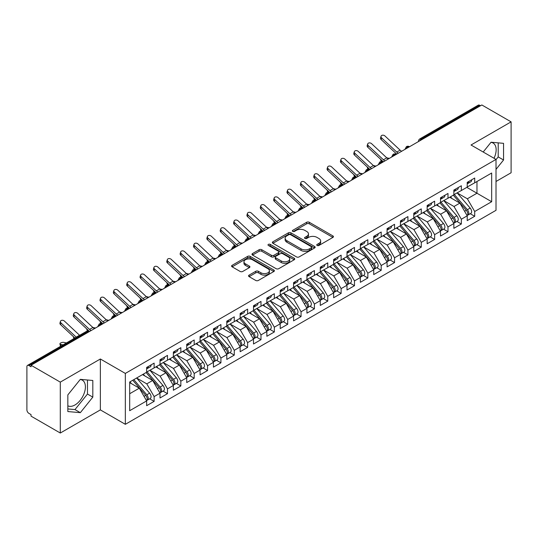 <?xml version="1.0" encoding="UTF-8"?>
<svg xmlns="http://www.w3.org/2000/svg" width="538" height="538" viewBox="0 0 538 538"><rect width="100%" height="100%" fill="white"/><g stroke="black" fill="none" stroke-linecap="round" stroke-linejoin="round"><path stroke-width="0.81" d="M317.124 245.463A1.298 0.746 0 0 0 318.96 245.463L332.887 237.419A1.856 1.069 0 0 0 333.432 236.666A1.856 1.069 0 0 0 332.887 235.906L309.289 222.281A1.856 1.069 0 0 0 306.667 222.281L292.739 230.325A1.298 0.746 0 0 0 292.356 230.856A1.298 0.746 0 0 0 292.739 231.38A1.298 0.746 0 0 0 294.575 231.38L296.377 230.345A5.931 3.423 0 0 1 304.764 230.345L306.734 231.481A5.931 3.423 0 0 1 308.469 233.902A5.931 3.423 0 0 1 306.734 236.323L304.932 237.366A1.298 0.746 0 0 0 304.548 237.89A1.298 0.746 0 0 0 304.932 238.421A1.298 0.746 0 0 0 306.768 238.421L308.57 237.379A5.931 3.423 0 0 1 316.963 237.379L318.926 238.516A5.931 3.423 0 0 1 320.661 240.937A5.931 3.423 0 0 1 318.926 243.364L317.124 244.4A1.298 0.746 0 0 0 316.741 244.931A1.298 0.746 0 0 0 317.124 245.463L317.124 244.4M67.842 405.807A14.734 8.507 120 0 0 74.984 404.959A14.734 8.507 120 0 0 84.614 391.973A14.734 8.507 120 0 0 82.354 380.164A14.734 8.507 120 0 0 80.216 379.505M490.952 142.368A14.734 8.507 -60 0 1 493.09 143.034A14.734 8.507 -60 0 1 494.025 158.273M249.107 275.12A1.856 1.069 0 0 0 248.569 275.873A1.856 1.069 0 0 0 249.107 276.633L255.732 280.453A1.856 1.069 0 0 0 258.354 280.453L273.822 271.522A1.856 1.069 0 0 0 274.367 270.762A1.856 1.069 0 0 0 273.822 270.009L250.224 256.384A1.856 1.069 0 0 0 247.601 256.384L232.134 265.315A1.856 1.069 0 0 0 231.589 266.068A1.856 1.069 0 0 0 232.134 266.828L240.13 271.448A1.856 1.069 0 0 0 242.752 271.448L249.37 267.621A1.856 1.069 0 0 0 249.914 266.868A1.856 1.069 0 0 0 249.37 266.108L245.409 263.822A4.963 2.865 0 0 1 243.956 261.791A4.963 2.865 0 0 1 247.016 259.148A4.963 2.865 0 0 1 252.423 259.767L267.958 268.738A4.963 2.865 0 0 1 269.41 270.762A4.963 2.865 0 0 1 266.35 273.412A4.963 2.865 0 0 1 260.943 272.786L258.354 271.293A1.856 1.069 0 0 0 255.732 271.293L249.107 275.12L249.107 276.633M496.009 181.474L511.1 172.759L511.1 121.857L481.846 104.971L31.043 365.241L31.043 366.781L28.904 365.551A2.831 1.634 -120 0 0 27.485 365.41A2.831 1.634 -120 0 0 26.9 366.708L26.9 409.895A2.831 1.634 -120 0 0 28.904 413.366L31.043 414.596L31.043 416.143L60.296 433.029L100.364 409.895L125.341 424.314L125.341 373.419L100.364 358.994L60.296 382.128L31.043 365.241M511.1 121.857L471.026 144.998L496.009 159.416L125.341 373.419M296.505 256.908A1.856 1.069 0 0 0 299.128 256.908L314.602 247.978A1.856 1.069 0 0 0 315.14 247.224A1.856 1.069 0 0 0 314.602 246.465L290.997 232.84A1.856 1.069 0 0 0 288.375 232.84L272.907 241.77A1.856 1.069 0 0 0 272.363 242.53A1.856 1.069 0 0 0 272.907 243.284L296.505 256.908M268.899 245.745A1.298 0.746 0 0 1 270.217 245.927L270.217 244.386L294.212 258.233A1.856 1.069 0 0 1 294.757 258.993A1.856 1.069 0 0 1 294.212 259.753L278.738 268.684A1.856 1.069 0 0 1 276.122 268.684L252.517 255.059L252.517 253.546A1.856 1.069 0 0 0 251.979 254.299A1.856 1.069 0 0 0 252.517 255.059M252.517 253.546L259.141 249.719A1.856 1.069 0 0 1 261.764 249.719L271.334 255.247A1.856 1.069 0 0 0 273.956 255.247L278.348 252.712A1.856 1.069 0 0 0 278.892 251.952A1.856 1.069 0 0 0 278.348 251.199L268.381 245.442A1.298 0.746 0 0 1 268.005 244.911A1.298 0.746 0 0 1 268.805 244.218A1.298 0.746 0 0 1 270.217 244.386M125.341 424.314L496.009 210.311L496.009 159.416M466.823 187.372L491.665 201.716L491.665 173.028L474.704 182.819L474.704 178.038L467.219 182.355L467.219 187.137L461.342 190.533L461.342 185.751L453.864 190.069L453.864 194.85L447.986 198.246L447.986 193.465L440.508 197.782L440.508 202.564L434.63 205.953L434.63 201.178L427.152 205.496L427.152 210.277L421.274 213.667L421.274 208.885L413.789 213.203L413.789 217.984L407.918 221.38L407.918 216.599L400.433 220.916L400.433 225.698L394.556 229.094L394.556 224.312L387.078 228.63L387.078 233.411L381.2 236.801L381.2 232.019L373.722 236.343L373.722 241.125L367.844 244.514L367.844 239.733L360.366 244.05L360.366 248.832L354.488 252.228L354.488 247.446L347.003 251.764L347.003 256.545L341.132 259.941L341.132 255.16L333.647 259.477L333.647 264.259L327.77 267.648L327.77 262.867L320.292 267.184L320.292 271.966L314.414 275.362L314.414 270.58L306.936 274.898L306.936 279.679L301.058 283.075L301.058 278.294L293.58 282.611L293.58 287.393L287.702 290.782L287.702 286.001L280.217 290.325L280.217 295.106L274.34 298.496L274.34 293.714L266.861 298.032L266.861 302.813L260.984 306.209L260.984 301.428L253.506 305.745L253.506 310.527L247.628 313.923L247.628 309.142L240.15 313.459L240.15 318.24L234.272 321.63L234.272 316.848L226.794 321.173L226.794 325.954L220.916 329.343L220.916 324.562L213.431 328.879L213.431 333.661L207.554 337.057L207.554 332.276L200.075 336.593L200.075 341.374L194.198 344.771L194.198 339.989L186.72 344.307L186.72 349.088L180.842 352.477L180.842 347.696L173.364 352.013L173.364 356.795L167.486 360.191L167.486 355.41L160.008 359.727L160.008 364.508L154.13 367.905L154.13 363.123L146.645 367.441L146.645 372.222L129.685 382.014L129.685 410.702L146.645 400.911L139.302 388.187L129.685 382.632M491.665 201.716L474.704 211.508L467.354 198.784L457.206 192.927L470.172 208.071L467.367 209.692A3.779 2.179 60 0 1 468.827 213.277A3.779 2.179 60 0 1 468.04 215.012A3.779 2.179 60 0 1 467.428 215.187M470.259 213.727L474.704 216.289L474.704 211.508M474.704 216.289L467.219 220.607L467.219 215.825L461.342 219.222L453.998 206.498L443.843 200.634M456.903 221.441L461.342 224.003L461.342 219.222M461.342 224.003L453.864 228.32L453.864 223.539L447.986 226.935L440.642 214.211L430.487 208.347M443.547 229.148L447.986 231.717L447.986 226.935M447.986 231.717L440.508 236.034L440.508 231.253L434.63 234.642L427.286 221.918L417.132 216.061L430.097 231.206L427.293 232.826A3.779 2.179 60 0 1 428.752 236.417A3.779 2.179 60 0 1 427.972 238.146A3.779 2.179 60 0 1 427.36 238.321M430.192 236.861L434.63 239.423L434.63 234.642M434.63 239.423L427.152 243.748L427.152 238.966L421.274 242.356L413.924 229.632L403.776 223.768L416.742 238.919L413.937 240.533A3.779 2.179 60 0 1 415.397 244.124A3.779 2.179 60 0 1 414.61 245.859A3.779 2.179 60 0 1 414.004 246.034M416.836 244.575L421.274 247.137L421.274 242.356M421.274 247.137L413.789 251.454L413.789 246.673L407.918 250.069L400.568 237.345L390.42 231.481M403.473 252.288L407.918 254.851L407.918 250.069M407.918 254.851L400.433 259.168L400.433 254.387L394.556 257.783L387.212 245.052L377.057 239.195M390.117 259.995L394.556 262.564L394.556 257.783M394.556 262.564L387.078 266.882L387.078 262.1L381.2 265.49L373.856 252.766L363.701 246.908L376.667 262.053L373.863 263.674A3.779 2.179 60 0 1 375.322 267.265A3.779 2.179 60 0 1 374.542 268.993A3.779 2.179 60 0 1 373.93 269.168M376.761 267.709L381.2 270.271L381.2 265.49M381.2 270.271L373.722 274.588L373.722 269.807L367.844 273.203L360.5 260.479L350.346 254.615M363.406 275.422L367.844 277.985L367.844 273.203M367.844 277.985L360.366 282.302L360.366 277.521L354.488 280.917L347.138 268.193L336.99 262.329M350.05 283.136L354.488 285.698L354.488 280.917M354.488 285.698L347.003 290.016L347.003 285.234L341.132 288.624L333.782 275.9L323.634 270.042M336.687 290.843L341.132 293.405L341.132 288.624M341.132 293.405L333.647 297.729L333.647 292.948L327.77 296.337L320.426 283.613L310.271 277.756M323.331 298.556L327.77 301.119L327.77 296.337M327.77 301.119L320.292 305.436L320.292 300.655L314.414 304.051L307.07 291.327L296.915 285.463L309.881 300.608L307.077 302.228A3.779 2.179 60 0 1 308.536 305.819A3.779 2.179 60 0 1 307.756 307.548A3.779 2.179 60 0 1 307.144 307.723M309.975 306.27L314.414 308.832L314.414 304.051M314.414 308.832L306.936 313.15L306.936 308.368L301.058 311.764L293.708 299.041L283.56 293.176M296.62 313.977L301.058 316.546L301.058 311.764M301.058 316.546L293.58 320.863L293.58 316.082L287.702 319.471L280.352 306.747L270.204 300.89M283.264 321.69L287.702 324.253L287.702 319.471M287.702 324.253L280.217 328.57L280.217 323.795L274.34 327.185L266.996 314.461L256.848 308.597M269.901 329.404L274.34 331.966L274.34 327.185M274.34 331.966L266.861 336.284L266.861 331.502L260.984 334.898L253.64 322.175L243.485 316.31L256.458 331.455L253.647 333.076A3.779 2.179 60 0 1 255.106 336.667A3.779 2.179 60 0 1 254.326 338.395A3.779 2.179 60 0 1 253.714 338.57M256.545 337.118L260.984 339.68L260.984 334.898M260.984 339.68L253.506 343.997L253.506 339.216L247.628 342.612L240.284 329.881L230.129 324.024M243.189 344.824L247.628 347.393L247.628 342.612M247.628 347.393L240.15 351.711L240.15 346.929L234.272 350.319L226.922 337.595L216.774 331.738M229.834 352.538L234.272 355.1L234.272 350.319M234.272 355.1L226.794 359.418L226.794 354.636L220.916 358.032L213.566 345.309L203.418 339.444M216.471 360.252L220.916 362.814L220.916 358.032M220.916 362.814L213.431 367.131L213.431 362.35L207.554 365.746L200.21 353.022L190.055 347.158M203.115 367.965L207.554 370.527L207.554 365.746M207.554 370.527L200.075 374.845L200.075 370.063L194.198 373.453L186.854 360.729L176.699 354.872L189.672 370.016L186.861 371.637A3.779 2.179 60 0 1 188.32 375.228A3.779 2.179 60 0 1 187.54 376.956A3.779 2.179 60 0 1 186.928 377.131M189.759 375.672L194.198 378.234L194.198 373.453M194.198 378.234L186.72 382.558L186.72 377.777L180.842 381.166L173.498 368.443L163.344 362.585M176.403 383.386L180.842 385.948L180.842 381.166M180.842 385.948L173.364 390.265L173.364 385.484L167.486 388.88L160.136 376.156L149.988 370.292M163.048 391.099L167.486 393.661L167.486 388.88M167.486 393.661L160.008 397.979L160.008 393.197L154.13 396.593L146.78 383.863L136.632 378.006L149.598 393.15L146.793 394.771A3.779 2.179 60 0 1 148.253 398.362A3.779 2.179 60 0 1 147.466 400.09A3.779 2.179 60 0 1 146.854 400.265M149.685 398.806L154.13 401.375L154.13 396.593M154.13 401.375L146.645 405.692L146.645 400.911M146.645 372.067L154.13 367.905M129.685 393.735L139.302 388.187M160.008 364.354L167.486 360.191M146.78 383.863L152.657 380.474L142.509 374.609M160.008 393.197L152.657 380.474M173.364 356.647L180.842 352.477M160.136 376.156L166.013 372.76L155.865 366.903M173.364 385.484L166.013 372.76M186.72 348.933L194.198 344.771M173.498 368.443L179.376 365.046L169.221 359.189M186.72 377.777L179.376 365.046M200.075 341.22L207.554 337.057M186.854 360.729L192.732 357.34L182.577 351.475M200.075 370.063L192.732 357.34M213.431 333.506L220.916 329.343M200.21 353.022L206.088 349.626L195.933 343.769M213.431 362.35L206.088 349.626M226.794 325.799L234.272 321.63M213.566 345.309L219.443 341.912L209.295 336.055M226.794 354.636L219.443 341.912M240.15 318.086L247.628 313.923M226.922 337.595L232.799 334.206L222.651 328.341M240.15 346.929L232.799 334.206M253.506 310.372L260.984 306.209M240.284 329.881L246.162 326.492L236.007 320.628M253.506 339.216L246.162 326.492M266.861 302.659L274.34 298.496M253.64 322.175L259.518 318.778L249.363 312.921M266.861 331.502L259.518 318.778M280.217 294.952L287.702 290.782M266.996 314.461L272.874 311.065L262.719 305.207M280.217 323.795L272.874 311.065M293.58 287.238L301.058 283.075M280.352 306.747L286.229 303.358L276.081 297.494M293.58 316.082L286.229 303.358M306.936 279.525L314.414 275.362M293.708 299.041L299.585 295.644L289.437 289.78M306.936 308.368L299.585 295.644M320.292 271.818L327.77 267.648M307.07 291.327L312.948 287.931L302.793 282.073M320.292 300.655L312.948 287.931M333.647 264.104L341.132 259.941M320.426 283.613L326.304 280.217L316.149 274.36M333.647 292.948L326.304 280.217M347.003 256.391L354.488 252.228M333.782 275.9L339.66 272.51L329.505 266.646M347.003 285.234L339.66 272.51M360.366 248.677L367.844 244.514M347.138 268.193L353.015 264.797L342.867 258.939M360.366 277.521L353.015 264.797M373.722 240.97L381.2 236.801M360.5 260.479L366.371 257.083L356.223 251.226M373.722 269.807L366.371 257.083M387.078 233.257L394.556 229.094M373.856 252.766L379.734 249.376L369.579 243.512M387.078 262.1L379.734 249.376M400.433 225.543L407.918 221.38M387.212 245.052L393.09 241.663L382.935 235.799M400.433 254.387L393.09 241.663M413.789 217.829L421.274 213.667M400.568 237.345L406.446 233.949L396.298 228.092M413.789 246.673L406.446 233.949M427.152 210.123L434.63 205.953M413.924 229.632L419.801 226.236L409.653 220.378M427.152 238.966L419.801 226.236M440.508 202.409L447.986 198.246M427.286 221.918L433.157 218.529L423.009 212.665M440.508 231.253L433.157 218.529M453.864 194.695L461.342 190.533M440.642 214.211L446.52 210.815L436.365 204.951M453.864 223.539L446.52 210.815M480.515 105.744L479.708 105.28L421.308 138.999L422.108 139.463M419.701 140.848A2.831 1.634 120 0 1 421.308 138.999A2.831 1.634 60 0 0 419.889 138.858L478.295 105.139A2.831 1.634 60 0 1 479.708 105.28M467.219 186.989L474.704 182.819M467.354 198.784L476.971 193.229L476.971 181.508L491.665 173.028M453.998 206.498L459.876 203.102L449.721 197.244M467.219 215.825L459.876 203.102M60.296 382.128L60.296 433.029M496.009 169.383L503.555 159.994L503.555 143.337L491.066 142.227L483.191 152.019M100.364 409.895L100.364 358.994M92.818 397.125L92.818 380.474L80.33 379.357L67.842 394.899L67.842 411.55L80.33 412.666L92.818 397.125L87.472 394.045L87.472 379.996M408.685 147.21L407.885 146.746A2.831 1.634 -120 0 0 406.466 146.612A2.831 1.634 -120 0 0 406.432 146.632L405.114 149.026A2.831 1.634 0 0 0 405.141 149.255M395.329 154.924L394.522 154.46A2.831 1.634 -120 0 0 393.11 154.319A2.831 1.634 -120 0 0 393.076 154.339L391.758 156.733A2.831 1.634 0 0 0 391.785 156.968M381.967 162.637L381.166 162.173A2.831 1.634 -120 0 0 379.754 162.032A2.831 1.634 -120 0 0 379.72 162.052L378.402 164.446A2.831 1.634 0 0 0 378.429 164.682L378.402 164.446M368.611 170.344L367.81 169.887A2.831 1.634 -120 0 0 366.391 169.746A2.831 1.634 -120 0 0 366.358 169.766L365.04 172.16A2.831 1.634 0 0 0 365.073 172.389M355.255 178.058L354.455 177.594A2.831 1.634 -120 0 0 353.036 177.459A2.831 1.634 -120 0 0 353.002 177.473L351.684 179.874A2.831 1.634 0 0 0 351.711 180.102M341.899 185.771L341.099 185.307A2.831 1.634 -120 0 0 339.68 185.166A2.831 1.634 -120 0 0 339.646 185.186L338.328 187.58A2.831 1.634 0 0 0 338.355 187.816M328.543 193.485L327.736 193.021A2.831 1.634 -120 0 0 326.324 192.88A2.831 1.634 -120 0 0 326.29 192.9L324.972 195.294A2.831 1.634 0 0 0 324.999 195.529L324.972 195.294M315.181 201.192L314.38 200.735A2.831 1.634 -120 0 0 312.961 200.593A2.831 1.634 -120 0 0 312.934 200.613A2.831 2.831 0 0 1 315.799 200.593A2.831 1.634 120 0 0 314.38 200.735A2.831 1.634 120 0 0 312.847 202.544M301.825 208.905L301.024 208.441A2.831 1.634 -120 0 0 299.605 208.3A2.831 1.634 -120 0 0 299.572 208.32L298.254 210.714A2.831 1.634 0 0 0 298.287 210.95M288.469 216.619L287.669 216.155A2.831 1.634 -120 0 0 286.25 216.014A2.831 1.634 -120 0 0 286.216 216.034L284.898 218.428A2.831 1.634 0 0 0 284.925 218.663M275.113 224.333L274.313 223.869A2.831 1.634 -120 0 0 272.894 223.727A2.831 1.634 -120 0 0 272.86 223.747L271.542 226.142A2.831 1.634 0 0 0 271.569 226.37M261.75 232.039L260.95 231.575A2.831 1.634 -120 0 0 259.538 231.441A2.831 1.634 -120 0 0 259.504 231.461L258.186 233.855A2.831 1.634 0 0 0 258.213 234.084M248.395 239.753L247.594 239.289A2.831 1.634 -120 0 0 246.175 239.148A2.831 1.634 -120 0 0 246.148 239.168L244.83 241.562A2.831 1.634 0 0 0 244.857 241.797M235.039 247.467L234.238 247.003A2.831 1.634 -120 0 0 232.819 246.861A2.831 1.634 -120 0 0 232.786 246.881L231.468 249.276A2.831 1.634 0 0 0 231.501 249.511M221.683 255.173L220.883 254.716A2.831 1.634 -120 0 0 219.464 254.575A2.831 1.634 -120 0 0 219.43 254.595L218.112 256.989A2.831 1.634 0 0 0 218.139 257.218L218.112 256.989M208.327 262.887L207.52 262.423A2.831 1.634 -120 0 0 206.108 262.282A2.831 1.634 -120 0 0 206.074 262.302L204.756 264.703A2.831 1.634 0 0 0 204.783 264.931M194.964 270.601L194.164 270.137A2.831 1.634 -120 0 0 192.752 269.995A2.831 1.634 -120 0 0 192.718 270.015L191.4 272.41A2.831 1.634 0 0 0 191.427 272.645M181.609 278.314L180.808 277.85A2.831 1.634 -120 0 0 179.389 277.709A2.831 1.634 -120 0 0 179.356 277.729L178.038 280.123A2.831 1.634 0 0 0 178.071 280.359M168.253 286.021L167.452 285.564A2.831 1.634 -120 0 0 166.034 285.422A2.831 1.634 -120 0 0 166 285.443L164.682 287.837A2.831 1.634 0 0 0 164.715 288.065M154.897 293.735L154.097 293.271A2.831 1.634 -120 0 0 152.678 293.129A2.831 1.634 -120 0 0 152.644 293.149L151.326 295.544A2.831 1.634 0 0 0 151.353 295.779M141.541 301.448L140.734 300.984A2.831 1.634 -120 0 0 139.322 300.843A2.831 1.634 -120 0 0 139.288 300.863L137.97 303.257A2.831 1.634 0 0 0 137.997 303.493M128.178 309.162L127.378 308.698A2.831 1.634 -120 0 0 125.966 308.556A2.831 1.634 -120 0 0 125.932 308.577L124.614 310.971A2.831 1.634 0 0 0 124.641 311.199M114.823 316.869L114.022 316.405A2.831 1.634 -120 0 0 112.603 316.27A2.831 1.634 -120 0 0 112.57 316.29L111.252 318.684A2.831 1.634 0 0 0 111.285 318.913M101.467 324.582L100.667 324.118A2.831 1.634 -120 0 0 99.248 323.977A2.831 1.634 -120 0 0 99.214 323.997L97.896 326.391A2.831 1.634 0 0 0 97.929 326.627M496.009 159.651L498.208 156.908L498.208 142.866M498.208 156.908L503.555 159.994M67.842 408.941L74.984 409.579L87.472 394.045M74.984 409.579L80.33 412.666M317.642 245.644L318.926 244.904A5.931 3.423 0 0 0 320.661 242.483L320.661 240.937M308.469 233.902L308.469 235.442A5.931 3.423 0 0 1 306.734 237.863L305.45 238.603M332.867 237.433L309.289 223.821A1.856 1.069 0 0 0 306.667 223.821L293.257 231.569M314.575 247.991L290.997 234.38A1.856 1.069 0 0 0 288.375 234.38L272.934 243.304M311.32 247.756A1.298 0.746 0 0 0 311.704 247.224A1.298 0.746 0 0 0 311.32 246.693L290.607 234.736A1.298 0.746 0 0 0 288.772 234.736L286.868 235.832A5.931 3.423 0 0 0 285.133 238.253A5.931 3.423 0 0 0 286.868 240.674L301.031 248.852A5.931 3.423 0 0 0 309.424 248.852L311.32 247.756L311.32 249.296A1.298 0.746 0 0 0 311.704 248.764L311.704 247.224M285.133 238.253L285.133 239.793A5.931 3.423 0 0 0 286.868 242.214L286.868 240.674M311.32 249.296L309.424 250.392A5.931 3.423 0 0 1 301.031 250.392L286.868 242.214M252.544 255.073L259.141 251.266L259.141 249.719M278.892 251.952L278.892 253.499A1.856 1.069 0 0 1 278.348 254.252L273.956 256.787A1.856 1.069 0 0 1 271.334 256.787L261.764 251.266A1.856 1.069 0 0 0 259.141 251.266M270.217 245.927L294.185 259.767M281.266 260.977A4.963 2.865 0 0 0 286.673 261.603A4.963 2.865 0 0 0 289.733 258.953A4.963 2.865 0 0 0 288.281 256.929L282.806 253.768A1.856 1.069 0 0 0 280.184 253.768L275.792 256.303A1.856 1.069 0 0 0 275.248 257.063A1.856 1.069 0 0 0 275.792 257.823L281.266 260.977L281.266 262.524A4.963 2.865 0 0 0 286.673 263.143A4.963 2.865 0 0 0 289.733 260.5L289.733 258.953M275.248 257.063L275.248 258.603A1.856 1.069 0 0 0 275.792 259.363L275.792 257.823M281.266 262.524L275.792 259.363M269.41 270.762L269.41 272.309A4.963 2.865 0 0 1 266.35 274.952A4.963 2.865 0 0 1 260.943 274.333L258.354 272.833A1.856 1.069 0 0 0 255.732 272.833L249.134 276.646M243.956 261.791L243.956 263.338A4.963 2.865 0 0 0 245.409 265.362L245.409 263.822M249.37 266.108L249.37 267.621L245.409 265.362M273.822 270.009L273.822 271.522L250.224 257.924A1.856 1.069 0 0 0 247.601 257.924L232.154 266.841M468.04 215.012L470.844 213.391A3.779 2.179 -120 0 0 471.631 211.663A3.779 2.179 -120 0 0 470.172 208.071M453.312 195.173L466.298 210.304A3.779 2.179 60 0 1 467.757 213.895A3.779 2.179 60 0 1 467.071 215.563M388.281 158.992A6.987 4.035 60 0 1 386.748 157.849L371.624 143.7A2.36 1.708 17.6 0 0 369.344 142.893A2.36 1.708 17.6 0 0 367.703 143.949A2.36 1.708 17.6 0 0 368.281 145.63L367.77 147.244L382.895 161.4A9.442 5.454 -120 0 0 383.372 161.824L381.637 161.454A2.36 0.901 166.9 0 1 381.012 161.023L380.595 159.248M452.048 198.583L450.508 196.787M454.381 194.554L467.367 209.692M386.694 157.802L389.344 158.38M467.219 183.828A3.779 2.179 -120 0 0 467.757 182.288A3.779 2.179 -120 0 0 467.751 182.052M467.428 183.572A3.779 2.179 -120 0 0 468.04 183.397A3.779 2.179 -120 0 0 468.827 181.669A3.779 2.179 -120 0 0 468.82 181.441M471.624 179.82A3.779 2.179 60 0 1 471.631 180.048A3.779 2.179 60 0 1 470.844 181.777L468.04 183.397M401.637 151.279A6.987 4.035 60 0 1 400.104 150.142L384.979 135.986A2.36 1.708 17.6 0 0 382.7 135.179A2.36 1.708 17.6 0 0 381.059 136.235A2.36 1.708 17.6 0 0 381.637 137.916L381.126 139.53A2.36 1.708 -162.4 0 1 380.548 137.856L381.059 136.235M398.302 153.209A6.987 4.035 60 0 1 396.768 152.066L381.637 137.916M381.126 139.53L396.25 153.686A9.442 5.454 -120 0 0 396.735 154.11M441.025 202.268L454.011 217.399A3.779 2.179 60 0 1 455.464 220.99A3.779 2.179 60 0 1 454.684 222.719L457.488 221.105A3.779 2.179 -120 0 0 458.275 219.369A3.779 2.179 -120 0 0 456.816 215.778L443.83 200.647M454.684 222.719A3.779 2.179 60 0 1 454.072 222.893M439.956 202.88L452.942 218.018A3.779 2.179 60 0 1 454.402 221.609A3.779 2.179 60 0 1 453.716 223.277M374.925 166.706A6.987 4.035 60 0 1 373.392 165.563L358.268 151.413A2.36 1.708 17.6 0 0 355.981 150.606A2.36 1.708 17.6 0 0 354.347 151.662A2.36 1.708 17.6 0 0 354.925 153.337L354.414 154.957L369.539 169.107A9.442 5.454 -120 0 0 370.016 169.537L368.281 169.161A2.36 0.901 166.9 0 1 367.656 168.737L367.239 166.962M438.692 206.296L437.152 204.501M373.338 165.509L375.981 166.094M427.67 209.975L440.649 225.113A3.779 2.179 60 0 1 442.108 228.704A3.779 2.179 60 0 1 441.328 230.432L444.132 228.811A3.779 2.179 -120 0 0 444.913 227.083A3.779 2.179 -120 0 0 443.453 223.492L430.474 208.354M441.328 230.432A3.779 2.179 60 0 1 440.716 230.607M426.6 210.593L439.58 225.731A3.779 2.179 60 0 1 441.039 229.322A3.779 2.179 60 0 1 440.353 230.99M361.563 174.413A6.987 4.035 60 0 1 360.036 173.276L344.905 159.12A2.36 1.708 17.6 0 0 342.625 158.313A2.36 1.708 17.6 0 0 340.991 159.369A2.36 1.708 17.6 0 0 341.569 161.05L341.052 162.671L356.183 176.82A9.442 5.454 -120 0 0 356.66 177.244L354.925 176.874A2.36 0.901 166.9 0 1 354.293 176.444L353.883 174.668M425.329 214.01L423.796 212.214M359.976 173.223L362.625 173.801M427.972 238.146L430.777 236.525A3.779 2.179 -120 0 0 431.557 234.797A3.779 2.179 -120 0 0 430.097 231.206M413.238 218.307L426.224 233.438A3.779 2.179 60 0 1 427.683 237.029A3.779 2.179 60 0 1 426.997 238.697M343.291 184.964L341.569 184.588A2.36 0.901 166.9 0 1 340.937 184.157L340.527 182.382M411.974 221.717L410.433 219.928M414.307 217.688L427.293 232.826M346.62 180.936L349.27 181.514M414.61 245.859L417.421 244.239A3.779 2.179 -120 0 0 418.201 242.51A3.779 2.179 -120 0 0 416.742 238.919M399.882 226.014L412.868 241.152A3.779 2.179 60 0 1 414.327 244.743A3.779 2.179 60 0 1 413.641 246.411M329.935 192.678L328.214 192.295A2.36 0.901 166.9 0 1 327.581 191.871L327.171 190.096M398.618 229.43L397.078 227.635M400.951 225.402L413.937 240.533M333.264 188.643L335.914 189.228M453.864 191.541A3.779 2.179 -120 0 0 454.402 189.995A3.779 2.179 -120 0 0 454.388 189.766M454.072 191.286A3.779 2.179 -120 0 0 454.684 191.111A3.779 2.179 -120 0 0 455.464 189.383A3.779 2.179 -120 0 0 455.457 189.147M458.262 187.527A3.779 2.179 60 0 1 458.275 187.762A3.779 2.179 60 0 1 457.488 189.49L454.684 191.111M367.77 147.244A2.36 1.708 -162.4 0 1 367.185 145.563L367.703 143.949M384.939 160.923A6.987 4.035 60 0 1 383.412 159.779L368.281 145.63M440.508 199.248A3.779 2.179 -120 0 0 441.039 197.708A3.779 2.179 -120 0 0 441.032 197.48M440.716 198.993A3.779 2.179 -120 0 0 441.328 198.818A3.779 2.179 -120 0 0 442.108 197.09A3.779 2.179 -120 0 0 442.101 196.861M444.906 195.24A3.779 2.179 60 0 1 444.913 195.469A3.779 2.179 60 0 1 444.132 197.204L441.328 198.818M354.414 154.957A2.36 1.708 -162.4 0 1 353.829 153.276L354.347 151.662M371.583 168.629A6.987 4.035 60 0 1 370.05 167.493L354.925 153.337M427.152 206.962A3.779 2.179 -120 0 0 427.683 205.422A3.779 2.179 -120 0 0 427.676 205.186M427.36 206.706A3.779 2.179 -120 0 0 427.972 206.531A3.779 2.179 -120 0 0 428.752 204.803A3.779 2.179 -120 0 0 428.746 204.575M431.55 202.954A3.779 2.179 60 0 1 431.557 203.182A3.779 2.179 60 0 1 430.777 204.911L427.972 206.531M341.052 162.671A2.36 1.708 -162.4 0 1 340.473 160.99L340.991 159.369M358.227 176.343A6.987 4.035 60 0 1 356.694 175.206L341.569 161.05M413.789 214.675A3.779 2.179 -120 0 0 414.327 213.129A3.779 2.179 -120 0 0 414.321 212.9M414.004 214.42A3.779 2.179 -120 0 0 414.61 214.245A3.779 2.179 -120 0 0 415.397 212.517A3.779 2.179 -120 0 0 415.39 212.281M418.194 210.667A3.779 2.179 60 0 1 418.201 210.896A3.779 2.179 60 0 1 417.421 212.624L414.61 214.245M348.207 182.126A6.987 4.035 60 0 1 346.68 180.99L331.549 166.834A2.36 1.708 17.6 0 0 329.269 166.027A2.36 1.708 17.6 0 0 327.629 167.083A2.36 1.708 17.6 0 0 328.214 168.764L327.696 170.378A2.36 1.708 -162.4 0 1 327.117 168.703L327.629 167.083M344.871 184.057A6.987 4.035 60 0 1 343.338 182.913L328.214 168.764M327.696 170.378L342.82 184.534A9.442 5.454 -120 0 0 343.305 184.958M387.595 233.109L400.581 248.247A3.779 2.179 60 0 1 402.041 251.838A3.779 2.179 60 0 1 401.254 253.566L404.058 251.945A3.779 2.179 -120 0 0 404.845 250.217A3.779 2.179 -120 0 0 403.386 246.626L390.4 231.495M401.254 253.566A3.779 2.179 60 0 1 400.642 253.741M386.526 233.727L399.512 248.865A3.779 2.179 60 0 1 400.971 252.456A3.779 2.179 60 0 1 400.285 254.124M321.495 197.554A6.987 4.035 60 0 1 319.962 196.41L304.838 182.261A2.36 1.708 17.6 0 0 302.558 181.454A2.36 1.708 17.6 0 0 300.917 182.51A2.36 1.708 17.6 0 0 301.495 184.184L300.984 185.805L316.109 199.954A9.442 5.454 -120 0 0 316.586 200.385L314.851 200.008A2.36 0.901 166.9 0 1 314.226 199.578L313.809 197.809M385.262 237.144L383.722 235.348M319.908 196.357L322.558 196.935M400.433 222.389A3.779 2.179 -120 0 0 400.971 220.842A3.779 2.179 -120 0 0 400.965 220.614M400.642 222.133A3.779 2.179 -120 0 0 401.254 221.959A3.779 2.179 -120 0 0 402.041 220.224A3.779 2.179 -120 0 0 402.034 219.995M404.838 218.374A3.779 2.179 60 0 1 404.845 218.61A3.779 2.179 60 0 1 404.058 220.338L401.254 221.959M334.851 189.84A6.987 4.035 60 0 1 333.318 188.697L318.193 174.547A2.36 1.708 17.6 0 0 315.914 173.74A2.36 1.708 17.6 0 0 314.273 174.796A2.36 1.708 17.6 0 0 314.851 176.477L314.34 178.091A2.36 1.708 -162.4 0 1 313.762 176.41L314.273 174.796M331.509 191.763A6.987 4.035 60 0 1 329.982 190.627L314.851 176.477M314.34 178.091L329.464 192.248A9.442 5.454 -120 0 0 329.949 192.671M374.24 240.822L387.225 255.96A3.779 2.179 60 0 1 388.678 259.551A3.779 2.179 60 0 1 387.898 261.28L390.702 259.659A3.779 2.179 -120 0 0 391.489 257.931A3.779 2.179 -120 0 0 390.03 254.339L377.044 239.202M387.898 261.28A3.779 2.179 60 0 1 387.286 261.455M373.17 241.441L386.156 256.579A3.779 2.179 60 0 1 387.616 260.17A3.779 2.179 60 0 1 386.923 261.838M308.139 205.26A6.987 4.035 60 0 1 306.606 204.124L291.482 189.968A2.36 1.708 17.6 0 0 289.195 189.161A2.36 1.708 17.6 0 0 287.561 190.217A2.36 1.708 17.6 0 0 288.139 191.898L287.628 193.519L302.753 207.668A9.442 5.454 -120 0 0 303.23 208.092L301.495 207.722A2.36 0.901 166.9 0 1 300.87 207.291L300.453 205.516M371.906 244.857L370.366 243.062M306.552 204.07L309.195 204.648M374.542 268.993L377.346 267.373A3.779 2.179 -120 0 0 378.127 265.644A3.779 2.179 -120 0 0 376.667 262.053M359.814 249.155L372.794 264.286A3.779 2.179 60 0 1 374.253 267.877A3.779 2.179 60 0 1 373.567 269.545M294.777 212.974A6.987 4.035 60 0 1 293.25 211.831L278.119 197.681A2.36 1.708 17.6 0 0 275.839 196.874A2.36 1.708 17.6 0 0 274.205 197.93A2.36 1.708 17.6 0 0 274.784 199.611L274.266 201.225L289.397 215.382A9.442 5.454 -120 0 0 289.874 215.805L288.139 215.435A2.36 0.901 166.9 0 1 287.507 215.005L287.097 213.23M358.543 252.564L357.01 250.769M360.884 248.536L373.863 263.674M293.19 211.784L295.839 212.362M347.521 256.249L360.507 271.381A3.779 2.179 60 0 1 361.966 274.972A3.779 2.179 60 0 1 361.186 276.7L363.991 275.086A3.779 2.179 -120 0 0 364.771 273.351A3.779 2.179 -120 0 0 363.311 269.767L350.325 254.629M361.186 276.7A3.779 2.179 60 0 1 360.574 276.875M346.452 256.861L359.438 271.999A3.779 2.179 60 0 1 360.897 275.591A3.779 2.179 60 0 1 360.211 277.258M276.505 223.526L274.784 223.142A2.36 0.901 166.9 0 1 274.151 222.719L273.741 220.943M345.188 260.278L343.647 258.482M279.834 219.491L282.484 220.076M334.165 263.956L347.151 279.094A3.779 2.179 60 0 1 348.611 282.685A3.779 2.179 60 0 1 347.824 284.414L350.635 282.793A3.779 2.179 -120 0 0 351.415 281.065A3.779 2.179 -120 0 0 349.956 277.474L336.97 262.342M347.824 284.414A3.779 2.179 60 0 1 347.218 284.589M333.096 264.575L346.082 279.713A3.779 2.179 60 0 1 347.541 283.304A3.779 2.179 60 0 1 346.855 284.972M268.065 228.394A6.987 4.035 60 0 1 266.532 227.258L251.407 213.102A2.36 1.708 17.6 0 0 249.128 212.302A2.36 1.708 17.6 0 0 247.487 213.351A2.36 1.708 17.6 0 0 248.065 215.032L247.554 216.653L262.678 230.802A9.442 5.454 -120 0 0 263.163 231.232L261.428 230.856A2.36 0.901 166.9 0 1 260.796 230.425L260.385 228.657M331.832 267.991L330.292 266.196M266.478 227.204L269.128 227.782M387.078 230.096A3.779 2.179 -120 0 0 387.616 228.556A3.779 2.179 -120 0 0 387.602 228.327M387.286 229.84A3.779 2.179 -120 0 0 387.898 229.665A3.779 2.179 -120 0 0 388.678 227.937A3.779 2.179 -120 0 0 388.671 227.709M391.476 226.088A3.779 2.179 60 0 1 391.489 226.316A3.779 2.179 60 0 1 390.702 228.051L387.898 229.665M300.984 185.805A2.36 1.708 -162.4 0 1 300.399 184.124L300.917 182.51M318.153 199.477A6.987 4.035 60 0 1 316.626 198.34L301.495 184.184M373.722 237.809A3.779 2.179 -120 0 0 374.253 236.269A3.779 2.179 -120 0 0 374.246 236.034M373.93 237.554A3.779 2.179 -120 0 0 374.542 237.379A3.779 2.179 -120 0 0 375.322 235.651A3.779 2.179 -120 0 0 375.316 235.422M378.12 233.801A3.779 2.179 60 0 1 378.127 234.03A3.779 2.179 60 0 1 377.346 235.758L374.542 237.379M287.628 193.519A2.36 1.708 -162.4 0 1 287.043 191.837L287.561 190.217M304.797 207.191A6.987 4.035 60 0 1 303.264 206.047L288.139 191.898M360.366 245.523A3.779 2.179 -120 0 0 360.897 243.976A3.779 2.179 -120 0 0 360.89 243.748M360.574 245.267A3.779 2.179 -120 0 0 361.186 245.093A3.779 2.179 -120 0 0 361.966 243.364A3.779 2.179 -120 0 0 361.96 243.129M364.764 241.508A3.779 2.179 60 0 1 364.771 241.744A3.779 2.179 60 0 1 363.991 243.472L361.186 245.093M274.266 201.225A2.36 1.708 -162.4 0 1 273.687 199.551L274.205 197.93M291.441 214.904A6.987 4.035 60 0 1 289.908 213.761L274.784 199.611M347.003 253.23A3.779 2.179 -120 0 0 347.541 251.69A3.779 2.179 -120 0 0 347.535 251.461M347.218 252.981A3.779 2.179 -120 0 0 347.824 252.806A3.779 2.179 -120 0 0 348.611 251.071A3.779 2.179 -120 0 0 348.604 250.843M351.408 249.222A3.779 2.179 60 0 1 351.415 249.457A3.779 2.179 60 0 1 350.635 251.185L347.824 252.806M281.421 220.688A6.987 4.035 60 0 1 279.888 219.544L264.763 205.395A2.36 1.708 17.6 0 0 262.483 204.588A2.36 1.708 17.6 0 0 260.843 205.644A2.36 1.708 17.6 0 0 261.428 207.318L260.91 208.939A2.36 1.708 -162.4 0 1 260.331 207.258L260.843 205.644M278.085 222.611A6.987 4.035 60 0 1 276.552 221.474L261.428 207.318M260.91 208.939L276.034 223.088A9.442 5.454 -120 0 0 276.519 223.519M320.809 271.67L333.795 286.808A3.779 2.179 60 0 1 335.255 290.399A3.779 2.179 60 0 1 334.468 292.127L337.272 290.507A3.779 2.179 -120 0 0 338.059 288.778A3.779 2.179 -120 0 0 336.6 285.187L323.614 270.049M334.468 292.127A3.779 2.179 60 0 1 333.856 292.302M319.74 272.289L332.726 287.426A3.779 2.179 60 0 1 334.185 291.011A3.779 2.179 60 0 1 333.499 292.679M254.709 236.108A6.987 4.035 60 0 1 253.176 234.971L238.052 220.815A2.36 1.708 17.6 0 0 235.765 220.008A2.36 1.708 17.6 0 0 234.131 221.064A2.36 1.708 17.6 0 0 234.709 222.745L234.198 224.359L249.323 238.516A9.442 5.454 -120 0 0 249.8 238.939L248.065 238.569A2.36 0.901 166.9 0 1 247.44 238.139L247.023 236.364M318.476 275.698L316.936 273.909M253.122 234.918L255.772 235.496M307.454 279.383L320.433 294.515A3.779 2.179 60 0 1 321.892 298.106A3.779 2.179 60 0 1 321.112 299.841L323.916 298.22A3.779 2.179 -120 0 0 324.696 296.492A3.779 2.179 -120 0 0 323.244 292.901L310.258 277.763M321.112 299.841A3.779 2.179 60 0 1 320.5 300.016M306.384 280.002L319.37 295.133A3.779 2.179 60 0 1 320.823 298.724A3.779 2.179 60 0 1 320.137 300.392M236.438 246.66L234.709 246.283A2.36 0.901 166.9 0 1 234.084 245.853L233.667 244.077M305.12 283.412L303.58 281.616M239.76 242.631L242.409 243.21M307.756 307.548L310.56 305.934A3.779 2.179 -120 0 0 311.341 304.199A3.779 2.179 -120 0 0 309.881 300.608M293.028 287.709L306.008 302.847A3.779 2.179 60 0 1 307.467 306.438A3.779 2.179 60 0 1 306.781 308.106M223.082 254.373L221.353 253.99A2.36 0.901 166.9 0 1 220.721 253.566L220.311 251.791M291.757 291.125L290.217 289.33M294.098 287.097L307.077 302.228M226.404 250.338L229.054 250.923M280.735 294.804L293.721 309.942A3.779 2.179 60 0 1 295.18 313.533A3.779 2.179 60 0 1 294.4 315.261L297.205 313.641A3.779 2.179 -120 0 0 297.985 311.912A3.779 2.179 -120 0 0 296.525 308.321L283.539 293.183M294.4 315.261A3.779 2.179 60 0 1 293.788 315.436M279.666 295.423L292.652 310.56A3.779 2.179 60 0 1 294.111 314.152A3.779 2.179 60 0 1 293.425 315.819M214.635 259.242A6.987 4.035 60 0 1 213.102 258.106L197.977 243.949A2.36 1.708 17.6 0 0 195.697 243.142A2.36 1.708 17.6 0 0 194.057 244.198A2.36 1.708 17.6 0 0 194.642 245.879L194.124 247.5L209.248 261.65A9.442 5.454 -120 0 0 209.733 262.073L207.998 261.703A2.36 0.901 166.9 0 1 207.365 261.273L206.955 259.498M278.402 298.839L276.862 297.043M213.048 258.052L215.698 258.63M267.379 302.517L280.365 317.655A3.779 2.179 60 0 1 281.825 321.247A3.779 2.179 60 0 1 281.038 322.975L283.849 321.354A3.779 2.179 -120 0 0 284.629 319.626A3.779 2.179 -120 0 0 283.17 316.035L270.184 300.897M281.038 322.975A3.779 2.179 60 0 1 280.426 323.15M266.31 303.136L279.296 318.267A3.779 2.179 60 0 1 280.755 321.858A3.779 2.179 60 0 1 280.069 323.526M196.363 269.794L194.642 269.417A2.36 0.901 166.9 0 1 194.01 268.987L193.599 267.211M265.046 306.546L263.506 304.757M199.692 265.765L202.342 266.344M333.647 260.943A3.779 2.179 -120 0 0 334.185 259.403A3.779 2.179 -120 0 0 334.179 259.175M333.856 260.688A3.779 2.179 -120 0 0 334.468 260.513A3.779 2.179 -120 0 0 335.255 258.785A3.779 2.179 -120 0 0 335.248 258.556M338.052 256.935A3.779 2.179 60 0 1 338.059 257.164A3.779 2.179 60 0 1 337.272 258.892L334.468 260.513M247.554 216.653A2.36 1.708 -162.4 0 1 246.976 214.971L247.487 213.351M264.723 230.325A6.987 4.035 60 0 1 263.196 229.188L248.065 215.032M320.292 268.657A3.779 2.179 -120 0 0 320.823 267.117A3.779 2.179 -120 0 0 320.816 266.882M320.5 268.401A3.779 2.179 -120 0 0 321.112 268.227A3.779 2.179 -120 0 0 321.892 266.498A3.779 2.179 -120 0 0 321.885 266.263M324.69 264.649A3.779 2.179 60 0 1 324.696 264.878A3.779 2.179 60 0 1 323.916 266.606L321.112 268.227M234.198 224.359A2.36 1.708 -162.4 0 1 233.613 222.685L234.131 221.064M251.367 238.038A6.987 4.035 60 0 1 249.84 236.895L234.709 222.745M306.936 276.371A3.779 2.179 -120 0 0 307.467 274.824A3.779 2.179 -120 0 0 307.46 274.595M307.144 276.115A3.779 2.179 -120 0 0 307.756 275.94A3.779 2.179 -120 0 0 308.536 274.212A3.779 2.179 -120 0 0 308.53 273.976M311.334 272.356A3.779 2.179 60 0 1 311.341 272.591A3.779 2.179 60 0 1 310.56 274.319L307.756 275.94M241.354 243.822A6.987 4.035 60 0 1 239.82 242.678L224.696 228.529A2.36 1.708 17.6 0 0 222.409 227.722A2.36 1.708 17.6 0 0 220.775 228.778A2.36 1.708 17.6 0 0 221.353 230.459L220.842 232.073A2.36 1.708 -162.4 0 1 220.257 230.392L220.775 228.778M238.011 245.752A6.987 4.035 60 0 1 236.478 244.608L221.353 230.459M220.842 232.073L235.967 246.229A9.442 5.454 -120 0 0 236.444 246.653M293.58 284.077A3.779 2.179 -120 0 0 294.111 282.537A3.779 2.179 -120 0 0 294.104 282.309M293.788 283.822A3.779 2.179 -120 0 0 294.4 283.647A3.779 2.179 -120 0 0 295.18 281.919A3.779 2.179 -120 0 0 295.174 281.69M297.978 280.069A3.779 2.179 60 0 1 297.985 280.298A3.779 2.179 60 0 1 297.205 282.033L294.4 283.647M227.991 251.535A6.987 4.035 60 0 1 226.464 250.392L211.333 236.243A2.36 1.708 17.6 0 0 209.053 235.436A2.36 1.708 17.6 0 0 207.412 236.491A2.36 1.708 17.6 0 0 207.998 238.166L207.48 239.787A2.36 1.708 -162.4 0 1 206.901 238.105L207.412 236.491M224.655 253.459A6.987 4.035 60 0 1 223.122 252.322L207.998 238.166M207.48 239.787L222.611 253.936A9.442 5.454 -120 0 0 223.088 254.366M280.217 291.791A3.779 2.179 -120 0 0 280.755 290.251A3.779 2.179 -120 0 0 280.749 290.016M280.426 291.535A3.779 2.179 -120 0 0 281.038 291.361A3.779 2.179 -120 0 0 281.825 289.632A3.779 2.179 -120 0 0 281.818 289.404M284.622 287.783A3.779 2.179 60 0 1 284.629 288.012A3.779 2.179 60 0 1 283.849 289.74L281.038 291.361M194.124 247.5A2.36 1.708 -162.4 0 1 193.546 245.819L194.057 244.198M211.299 261.172A6.987 4.035 60 0 1 209.766 260.029L194.642 245.879M254.023 310.231L267.009 325.362A3.779 2.179 60 0 1 268.469 328.953A3.779 2.179 60 0 1 267.682 330.688L270.486 329.068A3.779 2.179 -120 0 0 271.273 327.339A3.779 2.179 -120 0 0 269.814 323.748L256.828 308.61M267.682 330.688A3.779 2.179 60 0 1 267.07 330.863M252.954 310.843L265.94 325.981A3.779 2.179 60 0 1 267.399 329.572A3.779 2.179 60 0 1 266.714 331.24M187.923 274.669A6.987 4.035 60 0 1 186.39 273.526L171.266 259.377A2.36 1.708 17.6 0 0 168.979 258.57A2.36 1.708 17.6 0 0 167.345 259.625A2.36 1.708 17.6 0 0 167.923 261.307L167.412 262.921L182.537 277.077A9.442 5.454 -120 0 0 183.014 277.5L181.279 277.124A2.36 0.901 166.9 0 1 180.654 276.7L180.237 274.925M251.69 314.259L250.15 312.464M186.336 273.472L188.979 274.057M266.861 299.505A3.779 2.179 -120 0 0 267.399 297.958A3.779 2.179 -120 0 0 267.393 297.729M267.07 299.249A3.779 2.179 -120 0 0 267.682 299.074A3.779 2.179 -120 0 0 268.469 297.346A3.779 2.179 -120 0 0 268.455 297.111M271.266 295.496A3.779 2.179 60 0 1 271.273 295.725A3.779 2.179 60 0 1 270.486 297.453L267.682 299.074M201.279 266.956A6.987 4.035 60 0 1 199.746 265.819L184.621 251.663A2.36 1.708 17.6 0 0 182.342 250.856A2.36 1.708 17.6 0 0 180.701 251.912A2.36 1.708 17.6 0 0 181.279 253.593L180.768 255.207A2.36 1.708 -162.4 0 1 180.19 253.532L180.701 251.912M197.937 268.886A6.987 4.035 60 0 1 196.41 267.742L181.279 253.593M180.768 255.207L195.893 269.363A9.442 5.454 -120 0 0 196.37 269.787M254.326 338.395L257.13 336.775A3.779 2.179 -120 0 0 257.91 335.046A3.779 2.179 -120 0 0 256.458 331.455M239.598 318.557L252.584 333.695A3.779 2.179 60 0 1 254.037 337.286A3.779 2.179 60 0 1 253.351 338.953M169.652 285.214L167.923 284.837A2.36 0.901 166.9 0 1 167.291 284.407L166.881 282.638M238.334 321.973L236.794 320.177M240.668 317.938L253.647 333.076M172.974 281.186L175.623 281.764M253.506 307.211A3.779 2.179 -120 0 0 254.037 305.671A3.779 2.179 -120 0 0 254.03 305.443M253.714 306.963A3.779 2.179 -120 0 0 254.326 306.788A3.779 2.179 -120 0 0 255.106 305.053A3.779 2.179 -120 0 0 255.099 304.824M257.904 303.203A3.779 2.179 60 0 1 257.91 303.439A3.779 2.179 60 0 1 257.13 305.167L254.326 306.788M167.412 262.921A2.36 1.708 -162.4 0 1 166.827 261.239L167.345 259.625M184.581 276.593A6.987 4.035 60 0 1 183.048 275.456L167.923 261.307M227.305 325.651L240.291 340.789A3.779 2.179 60 0 1 241.75 344.381A3.779 2.179 60 0 1 240.97 346.109L243.775 344.488A3.779 2.179 -120 0 0 244.555 342.76A3.779 2.179 -120 0 0 243.095 339.169L230.116 324.031M240.97 346.109A3.779 2.179 60 0 1 240.358 346.284M226.242 326.27L239.222 341.408A3.779 2.179 60 0 1 240.681 344.999A3.779 2.179 60 0 1 239.995 346.667M156.296 292.928L154.567 292.551A2.36 0.901 166.9 0 1 153.935 292.121L153.525 290.345M224.971 329.686L223.431 327.891M159.618 288.899L162.268 289.478M240.15 314.925A3.779 2.179 -120 0 0 240.681 313.385A3.779 2.179 -120 0 0 240.674 313.156M240.358 314.669A3.779 2.179 -120 0 0 240.97 314.495A3.779 2.179 -120 0 0 241.75 312.766A3.779 2.179 -120 0 0 241.744 312.538M244.548 310.917A3.779 2.179 60 0 1 244.555 311.146A3.779 2.179 60 0 1 243.775 312.874L240.97 314.495M174.568 282.376A6.987 4.035 60 0 1 173.034 281.239L157.91 267.09A2.36 1.708 17.6 0 0 155.623 266.283A2.36 1.708 17.6 0 0 153.989 267.339A2.36 1.708 17.6 0 0 154.567 269.013L154.05 270.634A2.36 1.708 -162.4 0 1 153.471 268.953L153.989 267.339M171.225 284.306A6.987 4.035 60 0 1 169.692 283.17L154.567 269.013M154.05 270.634L169.181 284.784A9.442 5.454 -120 0 0 169.658 285.214M213.949 333.365L226.935 348.503A3.779 2.179 60 0 1 228.394 352.094A3.779 2.179 60 0 1 227.614 353.822L230.419 352.202A3.779 2.179 -120 0 0 231.199 350.473A3.779 2.179 -120 0 0 229.739 346.882L216.753 331.744M227.614 353.822A3.779 2.179 60 0 1 227.002 353.997M212.88 333.984L225.866 349.115A3.779 2.179 60 0 1 227.325 352.706A3.779 2.179 60 0 1 226.639 354.374M147.849 297.803A6.987 4.035 60 0 1 146.316 296.66L131.191 282.511A2.36 1.708 17.6 0 0 128.912 281.704A2.36 1.708 17.6 0 0 127.271 282.759A2.36 1.708 17.6 0 0 127.856 284.441L127.338 286.055L142.462 300.211A9.442 5.454 -120 0 0 142.947 300.634L141.212 300.265A2.36 0.901 166.9 0 1 140.579 299.834L140.169 298.059M211.616 337.393L210.076 335.598M146.262 296.613L148.912 297.191M226.794 322.639A3.779 2.179 -120 0 0 227.325 321.099A3.779 2.179 -120 0 0 227.318 320.863M227.002 322.383A3.779 2.179 -120 0 0 227.614 322.208A3.779 2.179 -120 0 0 228.394 320.48A3.779 2.179 -120 0 0 228.388 320.251M231.192 318.63A3.779 2.179 60 0 1 231.199 318.859A3.779 2.179 60 0 1 230.419 320.587L227.614 322.208M161.205 290.09A6.987 4.035 60 0 1 159.678 288.953L144.547 274.797A2.36 1.708 17.6 0 0 142.267 273.99A2.36 1.708 17.6 0 0 140.626 275.046A2.36 1.708 17.6 0 0 141.212 276.727L140.694 278.348A2.36 1.708 -162.4 0 1 140.115 276.666L140.626 275.046M157.869 292.02A6.987 4.035 60 0 1 156.336 290.876L141.212 276.727M140.694 278.348L155.825 292.497A9.442 5.454 -120 0 0 156.302 292.921M200.593 341.079L213.579 356.21A3.779 2.179 60 0 1 215.039 359.801A3.779 2.179 60 0 1 214.252 361.529L217.056 359.915A3.779 2.179 -120 0 0 217.843 358.18A3.779 2.179 -120 0 0 216.384 354.589L203.398 339.458M214.252 361.529A3.779 2.179 60 0 1 213.64 361.704M199.524 341.691L212.51 356.829A3.779 2.179 60 0 1 213.969 360.42A3.779 2.179 60 0 1 213.283 362.087M134.493 305.517A6.987 4.035 60 0 1 132.96 304.374L117.835 290.224A2.36 1.708 17.6 0 0 115.556 289.417A2.36 1.708 17.6 0 0 113.915 290.473A2.36 1.708 17.6 0 0 114.493 292.147L113.982 293.768L129.107 307.918A9.442 5.454 -120 0 0 129.584 308.348L127.856 307.971A2.36 0.901 166.9 0 1 127.224 307.548L126.813 305.772M198.26 345.107L196.72 343.311M132.906 304.32L135.556 304.905M213.431 330.352A3.779 2.179 -120 0 0 213.969 328.805A3.779 2.179 -120 0 0 213.963 328.577M213.64 330.097A3.779 2.179 -120 0 0 214.252 329.922A3.779 2.179 -120 0 0 215.039 328.193A3.779 2.179 -120 0 0 215.032 327.958M217.836 326.337A3.779 2.179 60 0 1 217.843 326.573A3.779 2.179 60 0 1 217.056 328.301L214.252 329.922M127.338 286.055A2.36 1.708 -162.4 0 1 126.76 284.38L127.271 282.759M144.514 299.733A6.987 4.035 60 0 1 142.98 298.59L127.856 284.441M187.237 348.785L200.223 363.923A3.779 2.179 60 0 1 201.683 367.515A3.779 2.179 60 0 1 200.896 369.243L203.7 367.622A3.779 2.179 -120 0 0 204.487 365.894A3.779 2.179 -120 0 0 203.028 362.303L190.042 347.171M200.896 369.243A3.779 2.179 60 0 1 200.284 369.418M186.168 349.404L199.154 364.542A3.779 2.179 60 0 1 200.613 368.133A3.779 2.179 60 0 1 199.928 369.801M116.221 316.062L114.493 315.685A2.36 0.901 166.9 0 1 113.868 315.255L113.451 313.486M184.904 352.82L183.364 351.025M119.55 312.033L122.193 312.612M200.075 338.059A3.779 2.179 -120 0 0 200.613 336.519A3.779 2.179 -120 0 0 200.607 336.29M200.284 337.803A3.779 2.179 -120 0 0 200.896 337.629A3.779 2.179 -120 0 0 201.683 335.9A3.779 2.179 -120 0 0 201.669 335.672M204.48 334.051A3.779 2.179 60 0 1 204.487 334.286A3.779 2.179 60 0 1 203.7 336.015L200.896 337.629M113.982 293.768A2.36 1.708 -162.4 0 1 113.404 292.087L113.915 290.473M131.151 307.44A6.987 4.035 60 0 1 129.624 306.304L114.493 292.147M187.54 376.956L190.344 375.336A3.779 2.179 -120 0 0 191.124 373.607A3.779 2.179 -120 0 0 189.672 370.016M172.812 357.118L185.798 372.249A3.779 2.179 60 0 1 187.251 375.84A3.779 2.179 60 0 1 186.565 377.508M107.782 320.937A6.987 4.035 60 0 1 106.248 319.801L91.117 305.645A2.36 1.708 17.6 0 0 88.837 304.838A2.36 1.708 17.6 0 0 87.203 305.893A2.36 1.708 17.6 0 0 87.781 307.575L87.264 309.189L102.395 323.345A9.442 5.454 -120 0 0 102.872 323.768L101.137 323.399A2.36 0.901 166.9 0 1 100.505 322.968L100.095 321.193M171.548 360.527L170.008 358.738M173.882 356.499L186.861 371.637M106.188 319.747L108.837 320.325M186.72 345.773A3.779 2.179 -120 0 0 187.251 344.233A3.779 2.179 -120 0 0 187.244 343.997M186.928 345.517A3.779 2.179 -120 0 0 187.54 345.342A3.779 2.179 -120 0 0 188.32 343.614A3.779 2.179 -120 0 0 188.313 343.385M191.118 341.764A3.779 2.179 60 0 1 191.124 341.993A3.779 2.179 60 0 1 190.344 343.721L187.54 345.342M121.137 313.224A6.987 4.035 60 0 1 119.604 312.087L104.48 297.931A2.36 1.708 17.6 0 0 102.193 297.131A2.36 1.708 17.6 0 0 100.559 298.18A2.36 1.708 17.6 0 0 101.137 299.861L100.626 301.482A2.36 1.708 -162.4 0 1 100.041 299.8L100.559 298.18M117.795 315.154A6.987 4.035 60 0 1 116.262 314.017L101.137 299.861M100.626 301.482L115.751 315.631A9.442 5.454 -120 0 0 116.228 316.062M160.519 364.213L173.505 379.344A3.779 2.179 60 0 1 174.964 382.935A3.779 2.179 60 0 1 174.184 384.67L176.989 383.049A3.779 2.179 -120 0 0 177.769 381.321A3.779 2.179 -120 0 0 176.309 377.73L163.33 362.592M174.184 384.67A3.779 2.179 60 0 1 173.572 384.845M159.456 364.831L172.436 379.962A3.779 2.179 60 0 1 173.895 383.554A3.779 2.179 60 0 1 173.209 385.221M94.419 328.651A6.987 4.035 60 0 1 92.892 327.507L77.761 313.358A2.36 1.708 17.6 0 0 75.481 312.551A2.36 1.708 17.6 0 0 73.84 313.607A2.36 1.708 17.6 0 0 74.426 315.288L73.908 316.902L89.039 331.058A9.442 5.454 -120 0 0 89.516 331.482L87.781 331.112A2.36 0.901 166.9 0 1 87.149 330.682L86.739 328.906M158.185 368.241L156.645 366.445M92.832 327.46L95.482 328.039M173.364 353.486A3.779 2.179 -120 0 0 173.895 351.946A3.779 2.179 -120 0 0 173.888 351.711M173.572 353.231A3.779 2.179 -120 0 0 174.184 353.056A3.779 2.179 -120 0 0 174.964 351.327A3.779 2.179 -120 0 0 174.958 351.092M177.762 349.478A3.779 2.179 60 0 1 177.769 349.707A3.779 2.179 60 0 1 176.989 351.435L174.184 353.056M87.264 309.189A2.36 1.708 -162.4 0 1 86.685 307.514L87.203 305.893M104.439 322.867A6.987 4.035 60 0 1 102.906 321.724L87.781 307.575M147.163 371.926L160.149 387.057A3.779 2.179 60 0 1 161.608 390.649A3.779 2.179 60 0 1 160.828 392.377L163.633 390.763A3.779 2.179 -120 0 0 164.413 389.028A3.779 2.179 -120 0 0 162.953 385.437L149.968 370.305M160.828 392.377A3.779 2.179 60 0 1 160.216 392.552M146.094 372.538L159.08 387.676A3.779 2.179 60 0 1 160.539 391.267A3.779 2.179 60 0 1 159.853 392.935M73.921 338.597A2.36 0.901 166.9 0 1 73.793 338.389L73.383 336.62M144.83 375.954L143.29 374.159M160.008 361.2A3.779 2.179 -120 0 0 160.539 359.653A3.779 2.179 -120 0 0 160.532 359.424M160.216 360.944A3.779 2.179 -120 0 0 160.828 360.769A3.779 2.179 -120 0 0 161.608 359.034A3.779 2.179 -120 0 0 161.602 358.806M164.406 357.185A3.779 2.179 60 0 1 164.413 357.42A3.779 2.179 60 0 1 163.633 359.149L160.828 360.769M73.908 316.902A2.36 1.708 -162.4 0 1 73.329 315.221L73.84 313.607M91.083 330.581A6.987 4.035 60 0 1 89.55 329.438L74.426 315.288M147.466 400.09L150.27 398.47A3.779 2.179 -120 0 0 151.057 396.741A3.779 2.179 -120 0 0 149.598 393.15M132.738 380.252L145.724 395.39A3.779 2.179 60 0 1 147.183 398.981A3.779 2.179 60 0 1 146.497 400.649M60.565 346.311A2.36 0.901 166.9 0 1 60.438 346.102L59.92 343.89A2.36 0.901 -13.1 0 0 60.552 344.32L63.06 344.871M66.403 342.941L63.894 342.39A2.36 0.901 -13.1 0 0 61.271 342.706A2.36 0.901 -13.1 0 0 59.92 343.89M131.474 383.668L129.934 381.872M133.807 379.633L146.793 394.771M146.645 368.907A3.779 2.179 -120 0 0 147.183 367.367A3.779 2.179 -120 0 0 147.177 367.138M146.854 368.651A3.779 2.179 -120 0 0 147.466 368.476A3.779 2.179 -120 0 0 148.253 366.748A3.779 2.179 -120 0 0 148.246 366.519M151.05 364.899A3.779 2.179 60 0 1 151.057 365.127A3.779 2.179 60 0 1 150.27 366.862L147.466 368.476M79.624 335.308A6.987 4.035 60 0 1 79.53 335.221L64.405 321.072A2.36 1.708 17.6 0 0 62.126 320.265A2.36 1.708 17.6 0 0 60.485 321.32A2.36 1.708 17.6 0 0 61.07 322.995L60.552 324.616A2.36 1.708 -162.4 0 1 59.974 322.935L60.485 321.32M76.288 337.239A6.987 4.035 60 0 1 76.194 337.151L61.07 322.995M60.552 324.616L74.896 338.039M88.111 332.296L87.311 331.832L28.904 365.551M88.938 331.811L88.723 331.69A2.831 1.634 120 0 0 87.311 331.832A2.831 1.634 -120 0 0 85.892 331.69L27.485 365.41M409.512 146.733L409.297 146.612A2.831 1.634 120 0 0 407.885 146.746A2.831 1.634 120 0 0 406.345 148.562M396.156 154.446L395.941 154.319A2.831 1.634 120 0 0 394.522 154.46A2.831 1.634 120 0 0 392.989 156.276M382.8 162.153L382.585 162.032A2.831 1.634 120 0 0 381.166 162.173A2.831 1.634 120 0 0 379.633 163.982M369.445 169.867L369.229 169.746A2.831 1.634 120 0 0 367.81 169.887A2.831 1.634 120 0 0 366.27 171.696M356.082 177.58L355.867 177.459A2.831 1.634 120 0 0 354.455 177.594A2.831 1.634 120 0 0 352.915 179.41M342.726 185.294L342.511 185.166A2.831 1.634 120 0 0 341.099 185.307A2.831 1.634 120 0 0 339.559 187.123M329.37 193.001L329.155 192.88A2.831 1.634 120 0 0 327.736 193.021A2.831 1.634 120 0 0 326.203 194.83M302.659 208.428L302.443 208.3A2.831 1.634 120 0 0 301.024 208.441A2.831 1.634 120 0 0 299.484 210.257M289.296 216.141L289.081 216.014A2.831 1.634 120 0 0 287.669 216.155A2.831 1.634 120 0 0 286.129 217.971M275.94 223.848L275.725 223.727A2.831 1.634 120 0 0 274.313 223.869A2.831 1.634 120 0 0 272.773 225.678M262.584 231.562L262.369 231.441A2.831 1.634 120 0 0 260.95 231.575A2.831 1.634 120 0 0 259.417 233.391M249.228 239.275L249.013 239.148A2.831 1.634 120 0 0 247.594 239.289A2.831 1.634 120 0 0 246.061 241.105M235.866 246.982L235.657 246.861A2.831 1.634 120 0 0 234.238 247.003A2.831 1.634 120 0 0 232.698 248.812M222.51 254.696L222.295 254.575A2.831 1.634 120 0 0 220.883 254.716A2.831 1.634 120 0 0 219.343 256.525M209.154 262.409L208.939 262.282A2.831 1.634 120 0 0 207.52 262.423A2.831 1.634 120 0 0 205.987 264.239M195.798 270.123L195.583 269.995A2.831 1.634 120 0 0 194.164 270.137A2.831 1.634 120 0 0 192.631 271.952M182.443 277.83L182.227 277.709A2.831 1.634 120 0 0 180.808 277.85A2.831 1.634 120 0 0 179.275 279.659M169.08 285.543L168.871 285.422A2.831 1.634 120 0 0 167.452 285.564A2.831 1.634 120 0 0 165.912 287.373M155.724 293.257L155.509 293.129A2.831 1.634 120 0 0 154.097 293.271A2.831 1.634 120 0 0 152.557 295.086M142.368 300.971L142.153 300.843A2.831 1.634 120 0 0 140.734 300.984A2.831 1.634 120 0 0 139.201 302.8M129.012 308.678L128.797 308.556A2.831 1.634 120 0 0 127.378 308.698A2.831 1.634 120 0 0 125.845 310.507M115.657 316.391L115.441 316.27A2.831 1.634 120 0 0 114.022 316.405A2.831 1.634 120 0 0 112.489 318.22M102.294 324.105L102.079 323.977A2.831 1.634 120 0 0 100.667 324.118A2.831 1.634 120 0 0 99.127 325.934M318.926 244.904L318.926 243.364M304.932 238.421L304.932 237.366M306.734 237.863L306.734 236.323M292.739 231.38L292.739 230.325M306.667 223.821L306.667 222.281M309.289 223.821L309.289 222.281M332.887 237.419L332.887 235.906M272.907 243.284L272.907 241.77M288.375 234.38L288.375 232.84M290.997 234.38L290.997 232.84M314.602 247.978L314.602 246.465M301.031 250.392L301.031 248.852M309.424 250.392L309.424 248.852M261.764 251.266L261.764 249.719M271.334 256.787L271.334 255.247M273.956 256.787L273.956 255.247M278.348 254.252L278.348 252.712M294.212 259.753L294.212 258.233M255.732 272.833L255.732 271.293M258.354 272.833L258.354 271.293M260.943 274.333L260.943 272.786M232.134 266.828L232.134 265.315M247.601 257.924L247.601 256.384M250.224 257.924L250.224 256.384M381.274 159.88L381.637 161.454M466.298 210.304L464.597 211.286M396.768 152.066L400.104 150.142M367.918 167.594L368.281 169.161M452.942 218.018L451.241 219M456.816 215.778L454.011 217.399M354.562 175.307L354.925 176.874M439.58 225.731L437.885 226.706M443.453 223.492L440.649 225.113M341.206 183.021L341.569 184.588M426.224 233.438L424.529 234.42M327.844 190.728L328.214 192.295M412.868 241.152L411.173 242.134M383.412 159.779L386.748 157.849M370.05 167.493L373.392 165.563M356.694 175.206L360.036 173.276M343.338 182.913L346.68 180.99M314.488 198.441L314.851 200.008M399.512 248.865L397.811 249.847M403.386 246.626L400.581 248.247M329.982 190.627L333.318 188.697M301.132 206.155L301.495 207.722M386.156 256.579L384.455 257.554M390.03 254.339L387.225 255.96M287.776 213.862L288.139 215.435M372.794 264.286L371.099 265.268M274.42 221.575L274.784 223.142M359.438 271.999L357.743 272.981M363.311 269.767L360.507 271.381M261.058 229.289L261.428 230.856M346.082 279.713L344.387 280.695M349.956 277.474L347.151 279.094M316.626 198.34L319.962 196.41M303.264 206.047L306.606 204.124M289.908 213.761L293.25 211.831M276.552 221.474L279.888 219.544M247.702 237.002L248.065 238.569M332.726 287.426L331.025 288.402M336.6 285.187L333.795 286.808M234.346 244.709L234.709 246.283M319.37 295.133L317.669 296.115M323.244 292.901L320.433 294.515M220.99 252.423L221.353 253.99M306.008 302.847L304.313 303.829M207.634 260.136L207.998 261.703M292.652 310.56L290.957 311.536M296.525 308.321L293.721 309.942M194.272 267.843L194.642 269.417M279.296 318.267L277.601 319.249M283.17 316.035L280.365 317.655M263.196 229.188L266.532 227.258M249.84 236.895L253.176 234.971M236.478 244.608L239.82 242.678M223.122 252.322L226.464 250.392M209.766 260.029L213.102 258.106M180.916 275.557L181.279 277.124M265.94 325.981L264.239 326.963M269.814 323.748L267.009 325.362M196.41 267.742L199.746 265.819M167.56 283.27L167.923 284.837M252.584 333.695L250.883 334.676M183.048 275.456L186.39 273.526M154.204 290.984L154.567 292.551M239.222 341.408L237.527 342.383M243.095 339.169L240.291 340.789M169.692 283.17L173.034 281.239M140.848 298.691L141.212 300.265M225.866 349.115L224.171 350.097M229.739 346.882L226.935 348.503M156.336 290.876L159.678 288.953M127.486 306.404L127.856 307.971M212.51 356.829L210.809 357.81M216.384 354.589L213.579 356.21M142.98 298.59L146.316 296.66M114.13 314.118L114.493 315.685M199.154 364.542L197.453 365.524M203.028 362.303L200.223 363.923M129.624 306.304L132.96 304.374M100.774 321.832L101.137 323.399M185.798 372.249L184.097 373.231M116.262 314.017L119.604 312.087M87.418 329.538L87.781 331.112M172.436 379.962L170.741 380.944M176.309 377.73L173.505 379.344M102.906 321.724L106.248 319.801M74.056 337.252L74.318 338.368M159.08 387.676L157.385 388.658M162.953 385.437L160.149 387.057M89.55 329.438L92.892 327.507M60.552 344.32L60.962 346.082M145.724 395.39L144.023 396.365M76.194 337.151L79.53 335.221M409.297 146.612A2.831 2.831 0 0 0 406.466 146.612M419.889 138.858A2.831 2.831 0 0 0 418.47 141.312M395.941 154.319A2.831 2.831 0 0 0 393.11 154.319M382.585 162.032A2.831 2.831 0 0 0 379.754 162.032M369.229 169.746A2.831 2.831 0 0 0 366.391 169.746M355.867 177.459A2.831 2.831 0 0 0 353.036 177.459M342.511 185.166A2.831 2.831 0 0 0 339.68 185.166M329.155 192.88A2.831 2.831 0 0 0 326.324 192.88M302.443 208.3A2.831 2.831 0 0 0 299.605 208.3M311.616 203.008L312.934 200.613M289.081 216.014A2.831 2.831 0 0 0 286.25 216.014M275.725 223.727A2.831 2.831 0 0 0 272.894 223.727M262.369 231.441A2.831 2.831 0 0 0 259.538 231.441M249.013 239.148A2.831 2.831 0 0 0 246.175 239.148M235.657 246.861A2.831 2.831 0 0 0 232.819 246.861M222.295 254.575A2.831 2.831 0 0 0 219.464 254.575M208.939 262.282A2.831 2.831 0 0 0 206.108 262.282M195.583 269.995A2.831 2.831 0 0 0 192.752 269.995M182.227 277.709A2.831 2.831 0 0 0 179.389 277.709M168.871 285.422A2.831 2.831 0 0 0 166.034 285.422M155.509 293.129A2.831 2.831 0 0 0 152.678 293.129M142.153 300.843A2.831 2.831 0 0 0 139.322 300.843M128.797 308.556A2.831 2.831 0 0 0 125.966 308.556M115.441 316.27A2.831 2.831 0 0 0 112.603 316.27M102.079 323.977A2.831 2.831 0 0 0 99.248 323.977M88.723 331.69A2.831 2.831 0 0 0 85.892 331.69"/></g></svg>
